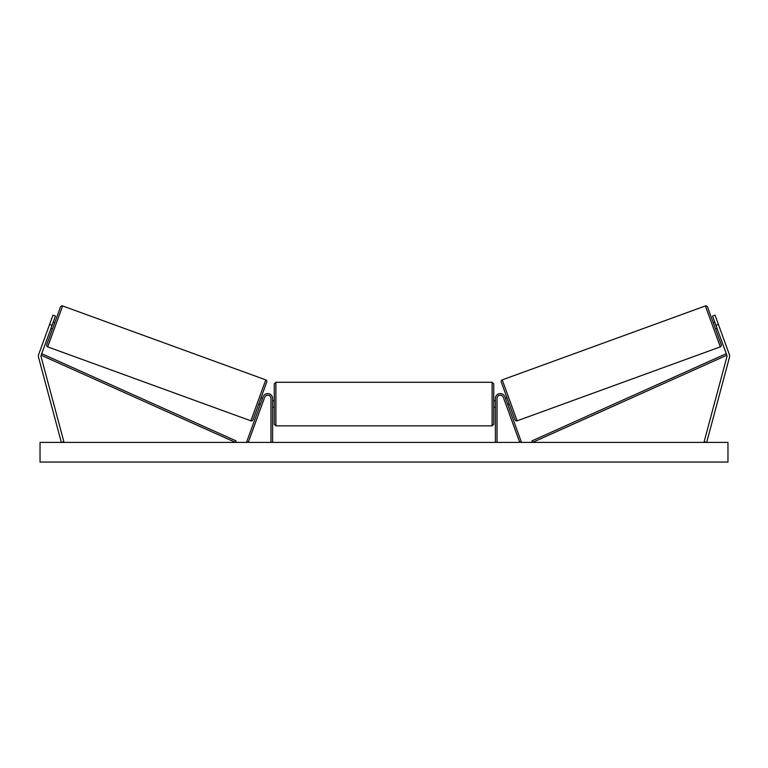 <?xml version="1.0" encoding="UTF-8"?>
<svg xmlns="http://www.w3.org/2000/svg" width="768" height="768" viewBox="0 0 768 768"><rect width="100%" height="100%" fill="white"/><g stroke="black" fill="none" stroke-linecap="round" stroke-linejoin="round"><path stroke-width="1.15" d="M272.621 442.406L272.621 398.506A4.915 4.915 0 0 0 263.088 396.826L246.71 441.85L248.246 442.406L264.634 397.392A3.274 3.274 0 0 1 270.989 398.506L270.989 442.406M38.4 356.131A5.242 5.242 0 0 0 38.582 357.485L61.334 442.406L63.859 441.725L41.107 356.813A2.621 2.621 0 0 1 41.174 355.238L235.45 442.406L236.112 440.909L41.846 353.741L41.174 355.238L52.08 325.286L49.613 324.394L38.717 354.336A5.242 5.242 0 0 0 38.4 356.131M49.613 324.394L52.973 315.158L55.44 316.051L52.08 325.286M729.283 354.336A5.242 5.242 0 0 1 729.418 357.485L706.666 442.406L704.141 441.725L726.893 356.813A2.621 2.621 0 0 0 726.826 355.238L532.55 442.406L531.888 440.909L726.154 353.741L726.826 355.238L715.92 325.286L718.387 324.394L729.283 354.336M718.387 324.394L715.027 315.158L712.56 316.051L715.92 325.286M495.379 442.406L495.379 398.506A4.915 4.915 0 0 1 504.912 396.826L521.29 441.85L519.754 442.406L503.366 397.392A3.274 3.274 0 0 0 497.011 398.506L497.011 442.406M272.621 407.357L274.262 407.357L274.262 424.224L274.262 383.933L275.894 382.291L275.894 425.866L492.106 425.866L492.106 382.291L493.738 383.933L493.738 424.224L492.106 425.866M272.621 406.416L272.621 401.741M495.379 406.416L495.379 401.741M62.611 305.942L47.702 346.877A1.642 1.642 0 0 1 46.723 344.784L60.509 306.922A1.642 1.642 0 0 1 62.611 305.942L265.776 379.882A1.642 1.642 0 0 1 266.755 381.984L252.97 419.846A1.642 1.642 0 0 1 250.867 420.826L265.776 379.882M47.702 346.877L250.867 420.826M50.957 328.368L52.493 328.925M53.203 322.214L54.739 322.771M51.274 327.485L52.877 323.088M262.522 398.4L260.986 397.834L258.739 403.997L260.275 404.554M260.602 403.67L262.205 399.274M727.958 442.406L40.042 442.406L40.042 462.058L727.958 462.058L727.958 442.406M502.224 379.882L705.389 305.942A1.642 1.642 0 0 1 707.491 306.922L721.277 344.784A1.642 1.642 0 0 1 720.298 346.877L517.133 420.826L502.224 379.882A1.642 1.642 0 0 0 501.245 381.984L515.03 419.846A1.642 1.642 0 0 0 517.133 420.826M717.043 328.368L715.507 328.925M714.797 322.214L713.261 322.771M509.261 403.997L507.725 404.554M507.014 397.834L505.478 398.4M507.398 403.67L505.795 399.274M716.726 327.485L715.123 323.088M705.389 305.942L720.298 346.877M275.894 382.291L492.106 382.291M272.621 400.8L274.262 400.8M493.738 400.8L495.379 400.8M493.738 407.357L495.379 407.357M275.894 425.866L274.262 424.224"/></g></svg>
